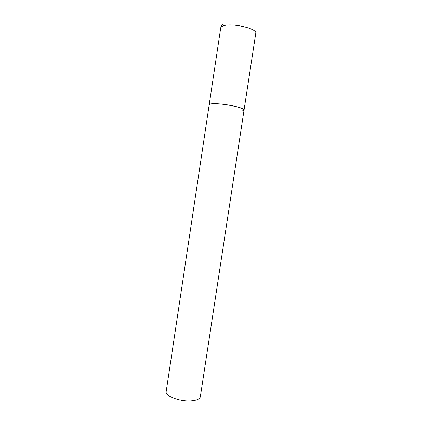 <?xml version="1.0" encoding="UTF-8"?>
<svg xmlns="http://www.w3.org/2000/svg" width="422" height="422" viewBox="0 0 422 422"><rect width="100%" height="100%" fill="white"/><g stroke="black" fill="none" stroke-linecap="round" stroke-linejoin="round"><path stroke-width="0.63" d="M223.597 24.07C222.088 24.967 221.181 26.022 220.875 27.224L220.701 27.979C220.827 27.187 221.587 26.523 222.974 26C230.945 22.477 257.62 28.496 255.769 33.285L244.064 110.021C244.016 109.029 241.189 107.837 235.576 106.455C224.668 103.775 208.848 102.804 209.191 104.746C209.259 104.34 209.956 104.044 211.29 103.865C218.881 102.583 245.546 107.636 244.064 110.021C243.969 110.48 243.114 110.791 241.489 110.954M244.064 110.021L200.339 396.738C199.791 399.054 196.636 400.425 190.871 400.853C179.667 401.665 164.897 395.973 166.173 391.569L220.701 27.979"/></g></svg>
